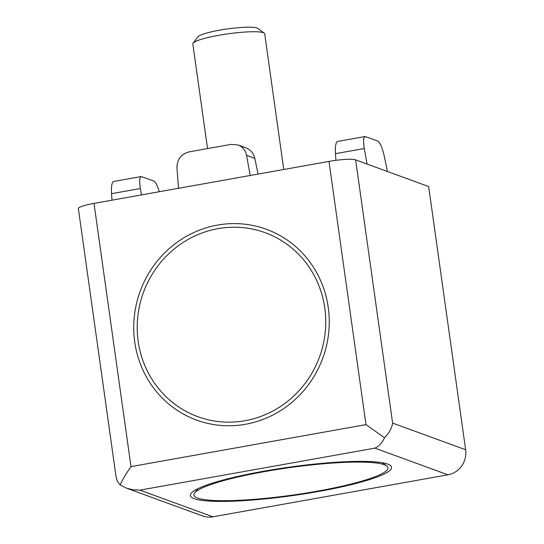 <?xml version="1.0" encoding="UTF-8"?>
<svg xmlns="http://www.w3.org/2000/svg" width="544" height="544" viewBox="0 0 544 544"><rect width="100%" height="100%" fill="white"/><g stroke="black" fill="none" stroke-linecap="round" stroke-linejoin="round"><path stroke-width="0.82" d="M207.536 148.587L192.828 43.935A36.285 5.114 -8 0 1 193.093 43.16A36.285 5.114 -8 0 1 218.892 35.278A36.285 5.114 -8 0 1 264.221 33.164A36.285 5.114 -8 0 1 264.69 33.83L283.75 169.483M193.093 43.16L198.002 36.788A30.478 4.298 -8 0 1 227.365 28.941A30.478 4.298 -8 0 1 257.747 28.39L264.221 33.164M264.309 471.655A97.961 13.804 -8 0 1 386.696 465.943A97.961 13.804 -8 0 1 321.429 490.416A664.884 664.884 0 0 1 264.139 498.474A97.961 13.804 -8 0 1 197.649 498.059A97.961 13.804 -8 0 1 194.657 492.932A97.961 13.804 -8 0 1 264.309 471.655M217.988 228.643A97.961 93.765 110.1 0 1 324.788 308.013A97.961 93.765 110.1 0 1 244.984 420.723A97.961 93.765 110.1 0 1 138.19 341.353A97.961 93.765 110.1 0 1 217.988 228.643M328.984 161.405L365.976 424.626L384.492 437.736C382.14 442.966 378.944 446.427 374.891 448.134L139.917 490.124L133.117 489.824L126.562 488.179L202.45 515.902A21.767 20.835 -69.9 0 0 212.922 516.8L447.902 474.81A21.767 20.835 -69.9 0 0 465.637 449.759L428.645 186.538L355.633 159.861A21.767 3.067 172 0 0 328.984 161.405L94.003 203.395A21.767 3.067 172 0 0 78.363 208.59L116.124 477.265L117.484 481.556L120.19 484.962C122.556 479.618 126.16 473.498 130.995 466.623L94.003 203.395M159.263 191.733C157.434 185.565 155.591 181.988 153.734 180.989L141.188 176.548C139.502 177.392 139.23 181.383 140.379 188.53L141.522 194.902M112.01 200.178L111.527 193.684C111.119 186.402 111.846 182.328 113.696 181.458L141.188 176.548M387.423 171.476L384.18 155.774C382.269 147.499 380.1 142.569 377.652 140.978L365.112 136.53C363.419 137.374 363.147 141.365 364.296 148.512L367.084 164.043M335.947 160.33L335.444 153.666C335.043 146.39 335.764 142.317 337.62 141.447L365.112 136.53M250.199 175.481L246.582 155.326C245.514 150.287 242.665 146.839 238.034 144.969L231.078 144.378L189.06 151.892C181.111 154.081 177.072 159.372 176.956 167.77L178.486 188.299M238.034 144.969L245.929 147.852C250.634 149.75 253.599 153.245 254.816 158.338L258.074 174.073M194.194 498.678A101.592 14.314 -8 0 1 191.087 493.36A101.592 14.314 -8 0 1 288.959 467.208A101.592 14.314 -8 0 1 390.245 465.372A101.592 14.314 -8 0 1 312.943 492.463A101.592 14.314 -8 0 1 194.194 498.678M384.492 437.736C389.021 433.248 391.734 428.366 392.625 423.089L465.637 449.759M217.491 225.087A101.592 97.24 110.1 0 1 322.279 359.509A101.592 97.24 110.1 0 1 154.693 389.456A101.592 97.24 110.1 0 1 217.491 225.087M126.562 488.179L120.19 484.962M140.379 188.53L111.527 193.684M364.296 148.512L335.444 153.666M246.582 155.326L254.816 158.338M392.625 423.089L355.633 159.861M374.891 448.134L447.902 474.81M139.917 490.124L212.922 516.8M365.976 424.626L130.995 466.623M197.921 488.689L194.657 492.932M382.384 462.76L386.696 465.943"/></g></svg>
